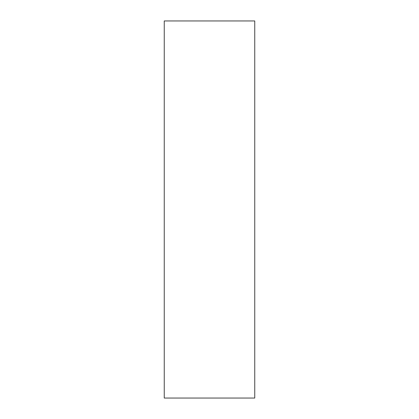 <?xml version="1.0" encoding="UTF-8"?>
<svg xmlns="http://www.w3.org/2000/svg" width="419" height="419" viewBox="0 0 419 419"><rect width="100%" height="100%" fill="white"/><g stroke="black" fill="none" stroke-linecap="round" stroke-linejoin="round"><path stroke-width="0.63" d="M164.248 398.05L164.248 20.95L254.752 20.95L254.752 398.05L164.248 398.05"/></g></svg>
